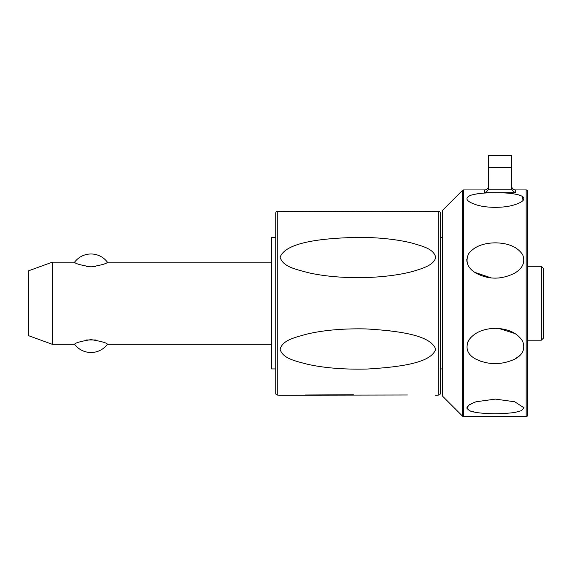 <?xml version="1.0" encoding="UTF-8"?>
<svg xmlns="http://www.w3.org/2000/svg" width="572" height="572" viewBox="0 0 572 572"><rect width="100%" height="100%" fill="white"/><g stroke="black" fill="none" stroke-linecap="round" stroke-linejoin="round"><path stroke-width="0.86" d="M52.245 262.19L52.245 344.294L28.6 335.685L28.6 270.799L52.245 262.19L74.582 262.19C74.989 263.549 80.459 265.115 90.998 266.881C101.537 265.115 107.014 263.549 107.422 262.19L271.628 262.19M271.628 344.294L107.422 344.294C107.014 342.935 101.537 341.37 90.998 339.604C80.459 341.37 74.989 342.935 74.582 344.294L52.245 344.294M95.531 339.961L86.472 339.961M86.472 266.523L87.759 266.695M94.244 266.695L95.531 266.523M275.74 237.559L271.628 237.559L271.628 368.926L275.74 368.926M435.678 395.259A1253.745 1253.745 0 0 0 438.824 395.059A1.644 1.644 0 0 0 440.361 393.422L440.361 213.063A1.644 1.644 0 0 0 438.824 211.425A1253.745 1253.745 0 0 0 435.678 211.225L381.495 211.683L280.101 211.247A1253.745 1253.745 0 0 0 277.27 211.425A1.644 1.644 0 0 0 275.74 213.063L275.74 393.422A1.644 1.644 0 0 0 277.27 395.059A1253.745 1253.745 0 0 0 280.101 395.238L407.428 394.995M353.403 394.744L305.255 395.009M280.101 211.247L335.8 211.69M375.082 211.712L435.678 211.225M390.068 330.773L385.492 330.237M280.101 349.242C282.618 340.24 293.922 337.695 307.557 333.941C324.059 330.123 343.486 328.45 365.837 328.914C401.744 331.016 431.031 335.721 435.678 349.249C431.281 362.541 402.516 366.924 367.088 369.04C344.53 369.591 324.853 368.046 308.072 364.4C294.33 360.825 282.654 358.301 280.101 349.242M280.101 257.243C285.521 242.464 320.921 237.895 361.769 237.33C381.503 237.695 398.312 239.632 412.197 243.129C423.738 246.568 433.64 249.02 435.678 257.236C434.362 265.029 422.779 268.275 414.285 270.985C402.009 274.488 386.629 276.662 368.153 277.492C345.817 278.164 326.076 276.619 308.944 272.858C295.159 269.147 283.018 266.795 280.101 257.243M462.455 190.419L442.413 210.46L442.413 396.024L462.455 416.066A1.644 1.644 0 0 0 463.62 416.545L463.62 189.94A1.644 1.644 0 0 0 462.455 190.419L462.455 416.066M523.03 200.515L522.386 196.332M519.14 194.98L514.764 194.015M477.963 193.722L475.976 194.015M494.787 278.156L499.213 277.985M514.764 273.109C501.451 279.794 488.524 279.794 475.976 273.109C467.538 268.104 465.086 261.654 468.611 253.761C474.088 246.668 483.004 243.028 495.366 242.843C508.429 243.071 517.531 247.018 522.665 254.69C525.446 262.09 522.815 268.232 514.764 273.109L515.208 272.837M515.608 247.798L514.764 247.311M475.976 247.311L474.145 248.405M466.766 259.08L466.938 261.933M474.767 272.343L491.377 277.971M495.366 192.75C508.579 192.65 517.689 193.922 522.715 196.553C525.568 199.313 522.915 202.03 514.764 204.704C504.447 208.215 486.207 208.201 475.976 204.704C466.18 201.365 464.371 198.241 470.549 195.324C476.812 193.522 485.085 192.664 495.366 192.75M526.161 416.545A1.644 1.644 0 0 0 527.799 414.907L527.799 191.577A1.644 1.644 0 0 0 526.161 189.94L526.161 416.545L463.62 416.545M486.643 191.656L488.152 189.754L488.595 187.773L488.595 155.455L511.582 155.455L511.582 187.773L512.026 189.754L488.152 189.754L486.643 191.656L484.491 192.7L515.687 192.7L513.534 191.656L512.026 189.754M484.491 192.7L484.491 189.94A4.104 4.104 0 0 0 488.595 185.828M511.582 185.828A4.104 4.104 0 0 0 515.687 189.94L515.687 192.7M495.366 328.321C508.429 328.743 517.531 333.068 522.665 341.298C525.446 348.891 522.815 354.847 514.764 359.173C501.451 365.1 488.524 365.1 475.976 359.173C467.538 354.754 465.086 348.47 468.611 340.333C474.088 332.682 483.004 328.678 495.366 328.321M495.366 399.106L514.764 401.78L523.995 407.822L521.378 410.689L514.764 412.469C501.451 414.171 488.524 414.171 475.976 412.469L469.541 410.767L466.738 408.008L469.383 404.633L475.976 401.78L495.366 399.106M523.938 407.443L523.795 407.049M514.764 401.78L514.085 401.58M474.538 402.252L468.175 405.527M467.56 406.127L468.01 409.924M470.098 410.996L474.281 412.155M514.764 359.173L519.798 355.541M515.107 333.59L498.941 328.478M494.759 328.328L491.369 328.514M475.976 333.376L474.352 334.427M470.606 337.695L467.603 342.321M475.339 358.816L480.702 361.254M491.484 363.485L494.787 363.635M527.799 340.19L541.348 340.19L543.4 338.138L543.4 268.347L541.348 266.295L527.799 266.295M541.348 340.19L541.348 266.295M438.824 211.425L438.824 395.059M277.27 395.059L277.27 211.425M511.582 167.625L488.595 167.625M74.582 344.294A20.528 20.528 0 0 0 107.422 344.294M107.422 262.19A20.528 20.528 0 0 0 74.582 262.19M442.413 237.559L440.361 237.559M442.413 368.926L440.361 368.926M526.161 189.94L515.687 189.94M484.491 189.94L463.62 189.94"/></g></svg>
